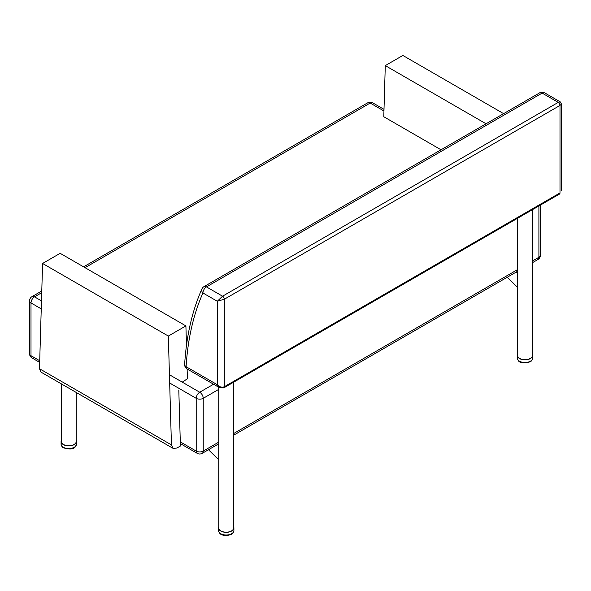 <?xml version="1.0" encoding="UTF-8"?>
<svg xmlns="http://www.w3.org/2000/svg" width="591" height="591" viewBox="0 0 591 591"><rect width="100%" height="100%" fill="white"/><g stroke="black" fill="none" stroke-linecap="round" stroke-linejoin="round"><path stroke-width="0.89" d="M32.032 357.983A4.972 2.866 -60 0 1 31.005 355.708A4.972 2.866 180 0 1 29.55 353.677A4.972 4.972 0 0 0 32.032 357.983L39.671 362.386M202.203 453.356A4.972 2.866 -120 0 0 203.238 451.081A4.972 2.866 180 0 1 196.205 451.081A4.972 2.866 120 0 0 197.231 453.356A4.972 4.972 0 0 0 202.203 453.356L218.744 443.811M41.488 300.878L34.522 296.852A4.972 2.866 -120 0 0 32.032 296.608A4.972 4.972 0 0 0 29.55 300.915A4.972 2.866 -0 0 0 31.005 302.939A4.972 2.866 -60 0 1 34.522 296.852L41.725 292.693M540.359 255.253A4.972 2.866 180 0 1 538.903 257.284A4.972 2.866 60 0 1 537.876 259.56A4.972 4.972 0 0 0 540.359 255.253L540.359 205.107M213.573 384.231L199.721 392.232A4.972 2.866 120 0 0 196.205 398.319A4.972 2.866 -0 0 0 203.238 398.319A4.972 2.866 -120 0 0 199.721 392.232L169.44 374.746M85.045 267.686L370.188 103.056A4.972 2.866 -60 0 1 372.677 102.812A4.972 4.972 0 0 0 367.705 102.812A4.972 2.866 60 0 1 370.188 103.056L383.951 110.997M560.224 101.859L558.236 102.391L222.563 296.194L206.458 286.894A4.972 2.866 120 0 0 202.942 292.981L217.296 301.262L224.321 299.238A2.482 1.433 -120 0 0 222.563 296.194L217.296 301.262L217.296 384.704L219.601 387.711M223.775 387.888A2.482 1.433 -120 0 0 223.804 387.873A2.482 1.433 -120 0 0 224.321 386.728C221.98 387.718 219.638 387.039 217.296 384.704L186.091 366.686A4.972 2.866 120 0 0 187.118 368.961L187.421 378.787L182.22 382.126M202.942 292.981A4.972 3.745 -155.9 0 1 201.923 288.918C192.164 310.836 186.409 335.983 184.643 364.351L184.643 364.351A4.972 3.058 3.5 0 0 186.091 366.686A328.411 189.608 60 0 1 202.942 292.981M544.614 92.846A4.972 4.972 0 0 0 539.642 92.846L539.642 92.846A4.972 2.866 60 0 1 542.124 93.09L558.236 102.391A2.482 1.433 60 0 1 559.995 105.434L561.45 104.009L560.209 101.851L544.614 92.846A4.972 2.866 120 0 0 542.124 93.09L206.458 286.894A4.972 2.866 -120 0 0 203.969 286.642L203.969 286.642A4.972 4.972 0 0 0 201.923 288.918M559.478 194.07L559.995 192.932A2.482 1.433 60 0 1 559.478 194.07L223.812 387.866L219.564 387.696L187.118 368.961A4.972 4.972 0 0 1 184.643 364.351M561.45 190.309L561.45 103.986M233.659 526.766A7.705 4.447 180 0 1 233.903 527.881A7.705 4.447 180 0 1 226.198 532.336A7.705 4.447 180 0 1 218.493 527.881A7.705 4.447 180 0 1 218.744 526.766M208.49 449.729L218.744 459.813M218.744 387.223L218.744 527.881A7.454 4.307 -0 0 0 226.198 532.188A7.454 4.307 -0 0 0 233.659 527.881L233.659 382.185M218.744 445.451L217.325 444.631M532.425 354.275A7.705 4.447 180 0 1 532.668 355.398A7.705 4.447 180 0 1 524.963 359.845A7.705 4.447 180 0 1 517.258 355.398A7.705 4.447 180 0 1 517.509 354.275M507.248 277.238L517.509 287.322M517.509 218.301L517.509 355.398A7.454 4.307 -0 0 0 524.963 359.697A7.454 4.307 -0 0 0 532.425 355.398L532.425 209.694M517.509 272.961L516.083 272.141M76.246 440.325A7.705 4.447 180 0 1 76.498 441.447A7.705 4.447 180 0 1 68.792 445.895A7.705 4.447 180 0 1 61.087 441.447A7.705 4.447 180 0 1 61.331 440.325M61.331 383.855L61.331 441.447A7.454 4.307 -0 0 0 63.518 444.491A7.454 4.307 -0 0 0 71.644 445.422A7.454 4.307 -0 0 0 76.246 441.447L76.246 392.461M486.053 123.785L385.288 65.608L383.781 116.737L441.019 149.789M503.628 113.642L402.863 55.465L385.288 65.608M178.807 390.053L180.41 446.02L176.894 448.052L173.111 448.392L171.442 444.905L168.332 336.065L185.906 325.914L186.468 345.484M168.332 336.065L42.589 263.468L39.479 368.718L40.897 372.057L173.111 448.392M42.589 263.468L60.164 253.317L185.906 325.914M39.715 360.732L31.005 355.708L31.005 302.939L41.252 308.857M218.744 442.127L203.238 451.081L203.238 398.319L218.744 389.366M169.676 383.005L196.205 398.319L196.205 451.081L180.292 441.891M538.903 205.949L538.903 257.284L532.425 261.03M517.509 269.636L233.659 433.521M224.321 386.728L224.321 299.238L559.995 105.434L559.995 192.932L224.321 386.728M222.925 534.589A7.705 4.447 180 0 1 218.493 530.563C219.113 533.245 220.657 534.766 223.132 535.143C224.912 535.941 227.646 535.668 231.332 534.316C232.684 533.813 233.541 532.557 233.903 530.563A7.705 4.447 180 0 1 222.925 534.589M517.989 359.963A7.705 4.447 180 0 1 517.258 358.072L518.152 360.444C519.873 363.199 523.855 363.657 530.097 361.825C531.442 361.323 532.306 360.074 532.668 358.072A7.705 4.447 180 0 1 526.64 362.416A7.705 4.447 180 0 1 517.989 359.963M75.567 446.242A7.705 4.447 180 0 1 66.901 448.436A7.705 4.447 180 0 1 61.087 444.122C61.449 446.124 62.314 447.372 63.658 447.875C69.679 449.677 73.587 449.3 75.382 446.744L76.498 444.122A7.705 4.447 180 0 1 75.567 446.242M171.442 444.905L39.479 368.718M29.55 300.915L29.55 353.677M367.705 102.812L83.59 266.844M41.776 290.986L32.032 296.608M383.995 109.35L372.677 102.812M537.876 259.56L532.425 262.707M517.509 271.321L233.659 435.198M197.231 453.356L180.336 443.605M539.642 92.846L203.969 286.642M218.493 527.881L218.493 530.563M233.903 527.881L233.903 530.563M517.258 355.398L517.258 358.072M532.668 355.398L532.668 358.072M61.087 441.447L61.087 444.122M76.498 441.447L76.498 444.122"/></g></svg>
